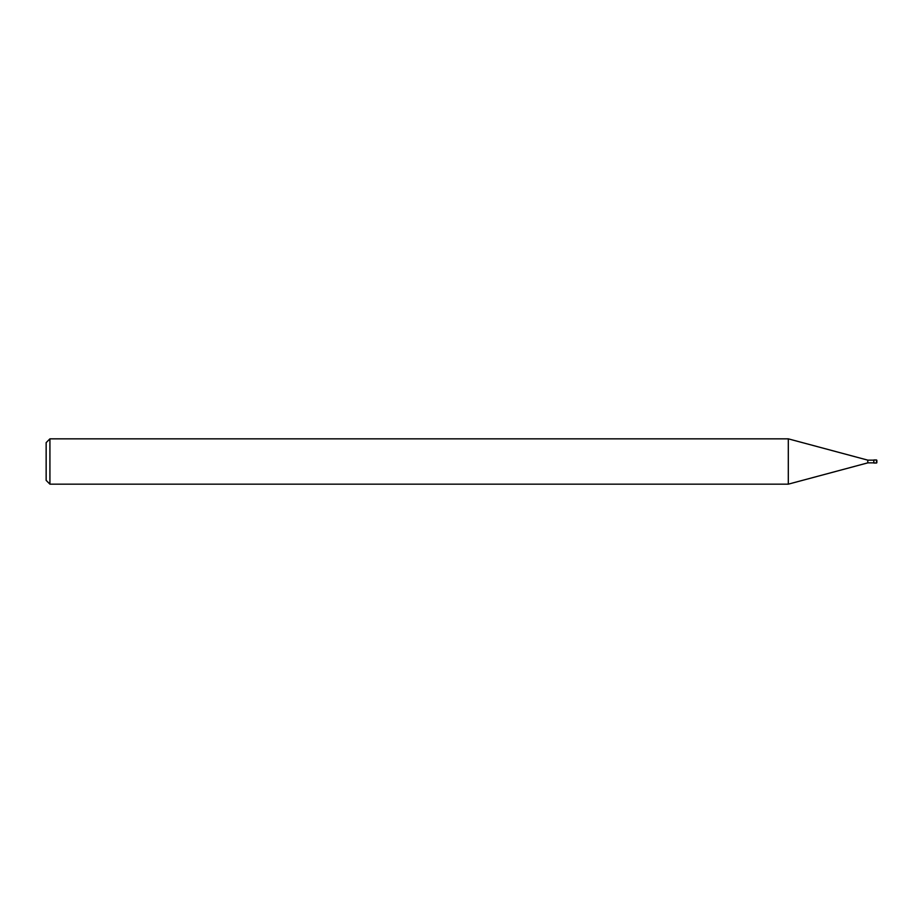 <?xml version="1.0" encoding="UTF-8"?>
<svg xmlns="http://www.w3.org/2000/svg" width="923" height="923" viewBox="0 0 923 923"><rect width="100%" height="100%" fill="white"/><g stroke="black" fill="none" stroke-linecap="round" stroke-linejoin="round"><path stroke-width="1.38" d="M873.827 462.861L867.793 462.861L788.311 484.16L49.923 484.16L46.15 480.375L46.15 442.625L49.923 438.84L49.923 484.16M873.827 460.139L867.793 460.139L867.793 462.861M867.793 460.139L788.311 438.84L788.311 484.16M788.311 438.84L49.923 438.84M876.85 462.711L876.85 460.289L876.55 463.011L873.827 463.011L873.827 459.989L876.55 459.989L876.55 463.011L876.85 461.5M873.827 463.011L876.55 463.011"/></g></svg>
